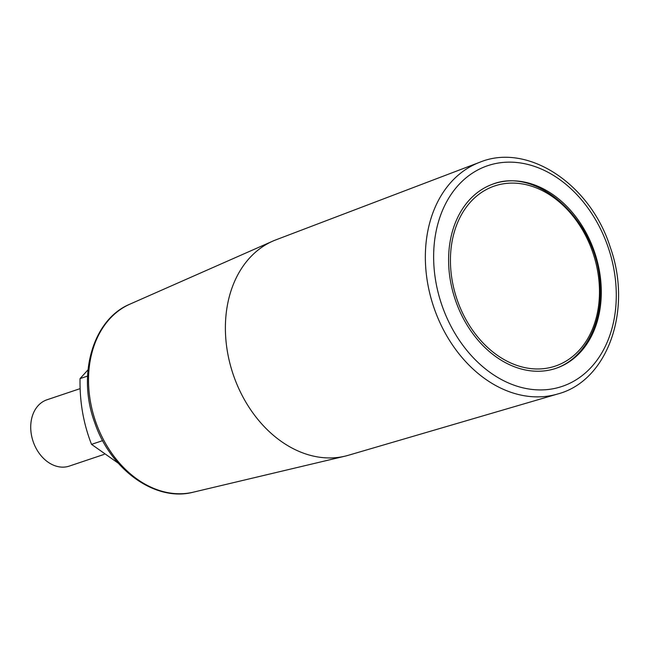 <?xml version="1.0" encoding="UTF-8"?>
<svg xmlns="http://www.w3.org/2000/svg" width="651" height="651" viewBox="0 0 651 651"><rect width="100%" height="100%" fill="white"/><g stroke="black" fill="none" stroke-linecap="round" stroke-linejoin="round"><path stroke-width="0.98" d="M597.797 319.478A97.373 73.596 71.4 0 0 575.761 216.685A97.373 73.596 71.4 0 0 493.93 183.737A97.373 73.596 71.4 0 0 455.187 299.484A97.373 73.596 71.4 0 0 555.97 368.328A97.373 73.596 71.4 0 0 597.797 319.478M88.015 369.825L80.049 378.605C79.625 401.895 83.458 423.817 91.539 444.364L118.279 463.211M102.655 440.629L91.539 444.364M87.568 376.075L80.049 378.605M479.681 162.294L275.902 239.853A113.697 85.94 71.4 0 0 272.785 241.13A113.697 85.94 71.4 0 0 233.082 374.138A113.697 85.94 71.4 0 0 345.063 456.156A113.697 85.94 71.4 0 0 348.318 455.293L557.573 394.026A122.29 92.434 -108.6 0 1 456.359 350.417A122.29 92.434 -108.6 0 1 429.75 222.715A122.29 92.434 -108.6 0 1 479.681 162.294C527.652 142.333 590.376 184.054 610.231 247.16C632.731 309.526 607.977 380.941 557.573 394.026M80.171 388.623L47.01 399.771A34.983 26.439 71.4 0 0 33.087 441.354A34.983 26.439 71.4 0 0 69.299 466.092L104.127 454.39M129.972 304.131C92.816 319.356 76.956 374.903 94.704 422.597C110.377 469.631 155.386 502.19 193.192 492.205A99.448 75.166 -108.6 0 1 112.623 454.471A99.448 75.166 -108.6 0 1 92.1 352.142A99.448 75.166 -108.6 0 1 129.972 304.131L272.785 241.13M437.822 224.066A116.456 88.023 -108.6 0 1 592.198 214.244A116.456 88.023 -108.6 0 1 544.83 389.786A116.456 88.023 -108.6 0 1 437.822 224.066M453.845 233.628A95.038 71.838 -108.6 0 1 579.829 225.612A95.038 71.838 -108.6 0 1 541.168 368.865A95.038 71.838 -108.6 0 1 453.845 233.628M193.192 492.205L345.063 456.156M492.482 184.225C538.694 166.078 598.456 222.593 600.157 285.398C602.875 324.467 583.801 359.547 554.522 368.816"/></g></svg>
